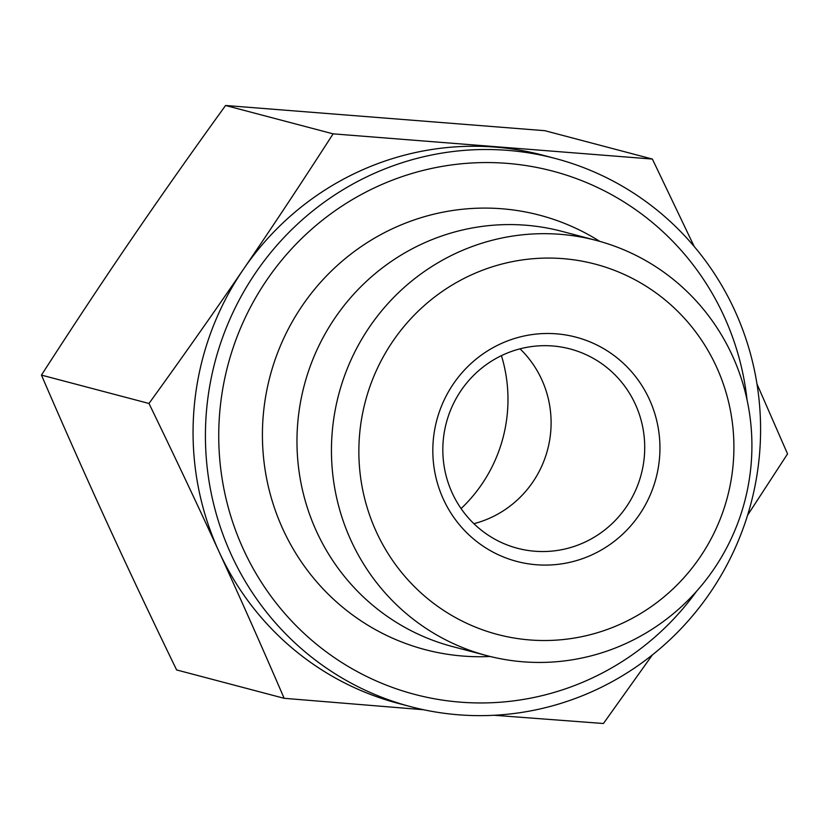 <?xml version="1.0" encoding="UTF-8"?>
<svg xmlns="http://www.w3.org/2000/svg" width="829" height="829" viewBox="0 0 829 829"><rect width="100%" height="100%" fill="white"/><g stroke="black" fill="none" stroke-linecap="round" stroke-linejoin="round"><path stroke-width="1.24" d="M520.032 348.833A103.076 100.786 -75.2 0 1 547.617 449.619A103.076 100.786 -75.2 0 1 473.898 523.679M534.974 551.244A103.076 100.786 -75.2 0 1 517.472 548.28A103.076 100.786 -75.2 0 1 446.313 422.894A103.076 100.786 -75.2 0 1 570.072 348.936A103.076 100.786 -75.2 0 1 643.169 465.442A103.076 100.786 -75.2 0 1 534.974 551.244M536.487 564.756A115.967 113.386 104.8 0 0 649.304 399.195A115.967 113.386 104.8 0 0 453.359 383.931A115.967 113.386 104.8 0 0 536.487 564.756M530.042 639.967A191.499 187.24 -75.2 0 1 392.78 341.351A191.499 187.24 -75.2 0 1 716.339 366.563A191.499 187.24 -75.2 0 1 530.042 639.967M225.571 105.49L333.103 133.852L652.382 159.064L544.85 130.692L225.571 105.49C191.706 152.329 160.225 197.053 131.127 239.664C102.029 282.285 72.133 327.424 41.45 375.102C63.553 426.365 85.283 475.286 106.651 521.887C128.018 568.487 151.334 617.833 176.618 669.936L284.15 698.308C262.047 647.045 240.306 598.113 218.949 551.513A283.477 277.176 104.8 0 0 398.334 703.406L410.687 706.671A283.477 277.176 -75.2 0 1 209.706 386.127A283.477 277.176 -75.2 0 1 507.483 150.35A283.477 277.176 -75.2 0 1 555.326 158.484A283.477 277.176 -75.2 0 1 642.454 199.084A283.477 277.176 -75.2 0 1 734.421 549.71A283.477 277.176 -75.2 0 1 410.687 706.671M756.981 383.972L787.55 453.898L747.582 515.244M652.382 654.91L603.429 723.51L494.053 715.272M652.382 159.064L694.174 246.462M461.079 508.571A147.469 144.194 104.8 0 0 501.431 355.651M423.66 709.748L284.15 698.308M148.982 403.474C182.846 356.636 214.328 311.911 243.425 269.29A283.477 277.176 104.8 0 0 218.949 551.513C197.582 504.923 174.266 455.567 148.982 403.474L41.45 375.102M555.326 158.484L542.964 155.22A283.477 277.176 104.8 0 0 495.131 147.096A283.477 277.176 104.8 0 0 243.425 269.29C272.523 226.68 302.419 181.53 333.103 133.852M523.358 661.822A214.69 209.924 104.8 0 0 739.199 519.244A214.69 209.924 104.8 0 0 662.444 271.218A214.69 209.924 104.8 0 0 596.455 240.472A214.69 209.924 104.8 0 0 338.709 394.5A214.69 209.924 104.8 0 0 486.913 655.646A214.69 209.924 104.8 0 0 523.358 661.822M596.455 240.472L561.979 231.374A214.69 209.924 104.8 0 0 304.233 385.402A214.69 209.924 104.8 0 0 452.437 646.547L486.913 655.646M696.536 591.305A270.586 264.575 -75.2 0 1 327.735 652.931A270.586 264.575 -75.2 0 1 268.15 278.067A270.586 264.575 -75.2 0 1 635.916 209.882A270.586 264.575 -75.2 0 1 747.043 399.847M599.75 241.363A224.638 219.644 104.8 0 0 270.016 376.376A224.638 219.644 104.8 0 0 490.219 656.485"/></g></svg>
